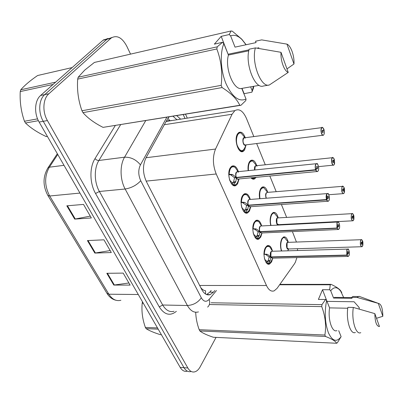 <?xml version="1.0" encoding="UTF-8"?>
<svg xmlns="http://www.w3.org/2000/svg" width="403" height="403" viewBox="0 0 403 403"><rect width="100%" height="100%" fill="white"/><g stroke="black" fill="none" stroke-linecap="round" stroke-linejoin="round"><path stroke-width="0.6" d="M262.026 232.964L260.771 237.04L258.968 238.959C254.479 241.785 250.575 227.962 254.288 222.184L255.97 220.406C258.444 219.524 260.343 221.368 261.668 225.942M250.822 206.588L249.442 211.066L247.805 212.774C243.054 216.003 238.616 201.329 242.651 195.505L244.158 193.944C246.752 192.906 248.802 194.74 250.308 199.435M239.09 178.947L237.574 183.859L236.128 185.345C231.115 189.017 226.063 173.406 230.456 167.552L231.76 166.222C234.47 165.008 236.682 166.822 238.385 171.653M272.73 258.192L271.602 261.864L269.657 263.975C265.426 266.448 261.975 253.386 265.406 247.659L267.234 245.684C269.582 244.943 271.345 246.802 272.514 251.25M270.751 225.473C269.748 221.131 269.99 217.403 271.481 214.295L273.033 212.623C275.229 211.832 276.952 213.545 278.206 217.756M259.668 198.724C258.973 194.629 259.33 191.254 260.736 188.604L262.141 187.118C264.479 186.201 266.343 187.954 267.738 192.382M256.051 177.406L254.701 178.821C253.462 179.511 252.202 179.179 250.933 177.819M248.142 170.66C247.734 166.928 248.188 163.95 249.502 161.734L250.731 160.454C253.18 159.387 255.18 161.129 256.741 165.683M246.092 144.858L244.596 150.007L243.432 151.211C238.621 154.984 233.408 139.111 237.735 133.6L238.772 132.537C241.316 131.313 243.467 133.035 245.215 137.715M281.425 250.993C280.09 246.535 280.206 242.5 281.762 238.883L283.44 237.035C285.52 236.365 287.122 238.062 288.241 242.132M253.825 136.582L246.48 118.492C243.074 110.921 239.196 108.306 234.848 110.649L232.063 114.245L215.534 149.055C212.492 156.757 212.719 165.074 216.215 173.995L266.474 285.526C268.69 290.11 271.269 291.878 274.211 290.83L277.083 288.326L294.376 263.94L295.364 262.237L296.885 257.598M200.84 287.747C202.452 289.676 204.029 290.679 205.57 290.759L205.525 294.024M167.86 118.411L169.713 120.416L166.771 121.086M171.567 120.603L170.862 120.467M297.55 250.525L297.485 248.701M296.442 242.057L292.402 231.584M289.525 224.501L289.364 224.103M286.659 217.434L281.39 204.467M276.211 191.707L269.839 176.02M265.28 164.782L256.651 143.533M216.068 337.382L200.215 366.745C198.608 369.672 196.694 371.395 194.478 371.919C191.888 372.377 189.677 371.067 187.843 367.994L47.403 120.568C42.189 111.747 42.93 98.73 48.869 93.758L110.896 38.285L106.946 39.277L111.923 37.514L106.946 39.277L44.723 94.614L106.946 39.277L103.022 40.26L107.994 38.492M47.403 120.568L43.242 121.308C38.018 112.538 38.769 99.576 44.723 94.614C38.769 99.576 38.018 112.538 43.242 121.308L184 367.687L43.242 121.308L39.121 122.049C33.887 113.319 34.648 100.418 40.617 95.471L103.022 40.26M190.664 371.601C188.06 372.06 185.838 370.755 184 367.687C185.838 370.755 188.06 372.06 190.664 371.601M186.871 371.294C184.262 371.747 182.03 370.443 180.186 367.385L39.121 122.049M106.81 273.294L123.187 273.108L130.109 285.087L113.797 285.077L106.81 273.294M66.817 205.822L83.517 204.417L91.335 217.952L74.691 219.106L66.817 205.822M87.416 240.576L103.959 239.82L111.309 252.54L94.826 253.074L87.416 240.576M110.17 250.565L94.826 253.074M90.277 216.124L74.691 219.106M128.895 282.987L113.797 285.077M110.896 38.285L111.329 37.927C116.946 34.819 122.084 37.555 126.738 46.123L130.537 54.123M169.104 116.855L167.386 119.202L145.911 158.041C142.516 165.376 142.677 173.225 146.395 181.597L201.807 289.636C204.17 293.923 206.956 295.58 210.175 294.613L213.419 292.19L214.824 290.498M180.665 119.172L176.67 115.636M172.958 116.235L176.967 119.756M211.177 290.477L209.772 292.165L206.578 294.553M362.509 240.813L362.534 240.878C361.924 239.503 361.335 239.392 360.766 240.546C359.572 243.286 361.531 248.873 362.614 245.865L362.614 241.11L362.01 242.485L361.31 242.505M288.336 242.349L287.737 242.374L288.316 242.349L287.742 242.374L287.102 243.085L287.072 247.85L288.593 248.973L361.476 246.742M362.01 242.485L361.829 244.379C361.31 244.198 361.159 243.503 361.37 242.294L361.551 242.042L361.985 242.405L361.33 242.425M287.102 243.085C286.508 245.14 286.498 246.727 287.072 247.85C286.417 245.81 286.513 244.087 287.359 242.682M288.387 242.349L284.427 237.513L283.017 237.599L282.009 238.455M284.427 237.513L284.165 237.438M361.985 242.405L362.534 240.878M263.774 254.061L267.612 254.464L270.846 256.902L269.033 256.948L265.728 254.51L264 254.207M348.635 256.101L348.308 256.414L346.912 255.321L270.947 257.134L269.889 261.215L268.363 263.366L267.154 263.607M272.368 251.255L271.682 251.276C270.388 253.124 270.121 254.998 270.892 256.897L270.846 256.902M346.912 255.321L347.059 255.23C347.729 256.646 348.373 256.731 348.993 255.492C350.283 252.6 348.202 246.827 346.988 249.976L346.973 254.988L347.643 253.512L347.844 251.517C348.414 251.689 348.575 252.414 348.338 253.689L348.142 253.961L347.603 253.598M270.534 256.656C269.934 252.968 270.539 251.165 272.352 251.25L271.682 251.276L270.987 252.036L270.892 256.902L346.817 255.069L346.837 249.88L347.426 249.074L348.368 249.351M268.524 246.203L266.806 246.273L265.607 247.306M269.889 261.215L267.461 261.265L267.451 263.607M264.66 259.285L266.665 261.215L267.461 261.265M270.887 256.897L270.887 256.897C270.242 254.827 270.363 253.074 271.244 251.638M264.363 258.041L264.575 258.973M270.393 262.469L269.098 263.391L267.965 263.587M264.907 254.263L266.826 254.212M270.947 257.134L269.139 257.179L269.521 256.933M267.975 261.245L269.139 257.179M347.673 253.598L347.059 255.23M271.441 257.829L270.987 257.134L272.589 258.157L347.713 256.429M353.507 214.849L353.532 214.91C352.892 213.459 352.272 213.293 351.668 214.416C350.409 217.106 352.459 222.96 353.607 219.988L353.617 215.152L352.978 216.497L352.217 216.542M278.196 217.927L277.531 217.963L278.186 217.927L277.536 217.963L276.942 218.607L276.901 223.458L278.579 224.662L276.901 223.458C276.236 221.433 276.317 219.716 277.138 218.31M352.978 216.497L352.806 218.401C352.242 218.219 352.076 217.504 352.308 216.25L352.474 216.023L352.947 216.416L352.237 216.456M276.947 218.607C276.322 220.663 276.307 222.28 276.901 223.458L277.486 224.395M274.02 213.016L272.619 213.207L271.551 214.174M272.64 213.207L272.247 213.232M278.246 217.922L274.312 213.111M352.947 216.416L353.532 214.91M344.076 187.647L344.102 187.707C343.432 186.171 342.777 185.949 342.137 187.042C340.802 189.667 342.953 195.808 344.172 192.881L344.187 187.959L343.512 189.274L342.696 189.339M267.597 192.402L266.867 192.463L267.587 192.402L266.872 192.463L266.333 193.037C265.658 194.483 265.637 196.13 266.277 197.969L266.388 198.216L266.277 197.969C265.602 195.964 265.663 194.251 266.459 192.841M343.92 193.294L344.459 191.974C344.671 191.823 344.494 187.979 344.192 187.939L344.016 187.909M343.512 189.274L343.351 191.183C342.746 191.002 342.565 190.261 342.807 188.962L343.482 189.188L342.716 189.249M266.333 193.037C265.673 195.087 265.653 196.729 266.277 197.969M267.652 192.397L263.738 187.622L261.738 187.727L260.615 188.816M263.738 187.622L263.426 187.521M343.482 189.188L344.102 187.707M334.188 159.12L334.208 159.175C333.508 157.553 332.818 157.271 332.137 158.324C330.722 160.878 332.984 167.321 334.273 164.454L334.304 159.442L333.588 160.721L332.712 160.812M257.064 166.096L255.704 165.794L255.23 166.288L254.787 169.985L255.28 166.212M333.588 160.721L333.437 162.631C332.787 162.449 332.586 161.689 332.838 160.339L333.553 160.631L332.727 160.716M256.822 165.89L252.681 160.973C251.2 160.757 250.424 160.792 250.364 161.079L252.343 160.857L250.344 161.084L249.17 162.313M251.648 177.753C252.923 178.665 254.097 178.554 255.164 177.416L252.998 178.625L250.993 177.814L252.555 178.605L254.107 178.272M255.235 166.288L254.787 169.98M252.681 160.973L252.343 160.857M333.553 160.631L334.208 159.175M323.805 129.167L323.826 129.222C323.085 127.504 322.355 127.152 321.639 128.164C320.133 130.632 322.511 137.403 323.881 134.602C324.47 133.232 324.48 131.534 323.921 129.499L323.161 130.738L322.224 130.859M245.372 138.058L244.011 137.871L243.608 138.289C242.858 139.69 242.833 141.398 243.533 143.397C244.193 144.828 244.933 145.327 245.754 144.899C244.681 145.13 243.941 144.627 243.533 143.397C242.833 141.393 242.858 139.69 243.608 138.289C242.873 140.32 242.848 142.022 243.533 143.397L244.349 144.662M323.161 130.738L323.03 132.647C322.324 132.471 322.108 131.68 322.375 130.28L323.13 130.643L322.234 130.753M240.672 132.914L238.4 133.191L237.176 134.577M239.065 149.916C240.344 151.155 241.578 151.417 242.767 150.687L242.813 150.662M243.946 149.654L242.777 150.677C241.573 151.417 240.334 151.155 239.055 149.901M245.246 137.957L241.11 133.076C239.332 132.794 238.435 132.829 238.42 133.186L239.644 132.763M241.11 133.076L240.793 132.95M323.13 130.643L323.826 129.222M252.802 228.637L256.525 229.09L259.854 231.629L258.021 231.715L254.62 229.181L253.25 228.944L252.802 229.252M338.918 229.146L338.585 229.483L337.034 228.289L260 231.871L259.3 235.438L256.973 238.611L258.454 238.349M260.192 226.395C259.341 227.836 259.24 229.579 259.895 231.629L259.854 231.629M337.034 228.289L337.19 228.199C337.89 229.7 338.57 229.841 339.23 228.632C340.595 225.796 338.409 219.741 337.125 222.839L337.099 227.947L337.805 226.501L338.001 224.501C338.611 224.673 338.792 225.418 338.54 226.738L338.354 226.985L337.764 226.592M259.532 231.377C258.902 227.655 259.527 225.846 261.396 225.947L260.65 225.992L260.011 226.677C259.325 228.158 259.29 229.811 259.9 231.629L336.938 228.027L336.968 222.743L337.513 222.023L338.545 222.29M257.457 220.889L255.552 221.01L254.288 222.189M258.922 236.153L256.464 236.259L256.243 238.647M253.527 234.123L255.648 236.203L256.464 236.259M261.416 225.952L260.65 225.992L261.416 225.952M260.011 226.677C259.336 228.763 259.3 230.41 259.9 231.629M253.124 232.435L253.442 233.811M259.673 237.412L258.388 238.38L256.973 238.611M256.973 238.621L256.449 238.641M253.774 228.924L255.719 228.823M259.96 231.876L258.127 231.962L258.555 231.69M256.983 236.229L258.127 231.962M337.84 226.587L337.19 228.199M260.509 232.647L260 231.871L261.769 232.974L337.926 229.514M240.863 202.024L244.918 202.523L248.344 205.172L246.485 205.303L242.117 202.387L241.08 202.88M328.727 200.835L328.385 201.203C327.755 201.555 327.181 201.122 326.662 199.903L248.46 205.429L247.825 209.172L245.462 212.472L247.261 212.164M248.011 204.905C247.356 201.157 247.991 199.339 249.915 199.455L249.094 199.53L248.515 200.135C247.795 201.596 247.754 203.278 248.389 205.172L248.344 205.172M326.662 199.903L326.823 199.812C327.558 201.399 328.279 201.606 328.974 200.427C330.425 197.656 328.128 191.299 326.762 194.342L326.722 199.545L327.478 198.135L327.659 196.13C328.324 196.296 328.521 197.067 328.254 198.442L327.427 198.231M326.722 199.545L248.389 205.167C247.724 203.147 247.805 201.419 248.621 199.979M248.394 196.891L247.81 195.984M245.86 194.382L243.755 194.573L242.339 196.044M247.442 209.918L244.953 210.084L244.817 212.517M241.876 207.787L244.117 210.018L244.953 210.084M248.52 200.135C247.805 202.21 247.759 203.888 248.389 205.167M241.316 205.379L241.78 207.464M248.475 211.187L247.195 212.2L244.933 212.512M242.097 207.772L241.956 208.029M248.46 205.429L246.596 205.56L247.079 205.263M245.477 210.039L246.596 205.56M327.513 198.226L326.823 199.812M249.074 206.296L248.5 205.424L249.276 206.477L250.021 206.744L327.649 201.253M228.778 174.111L232.753 174.675L236.284 177.441L234.4 177.627L230.793 174.867L229.362 174.63L228.823 175.31L229.564 179.849M318.022 171.068L317.665 171.471C316.975 171.89 316.34 171.416 315.756 170.056L236.445 177.703L235.8 181.647L233.402 185.078L235.559 184.735M238.5 172.106L236.974 171.794L236.47 172.313C235.71 173.758 235.664 175.466 236.329 177.441L236.284 177.441M315.756 170.056L315.922 169.96C316.698 171.648 317.458 171.92 318.199 170.781C319.74 168.086 317.322 161.396 315.871 164.384C315.247 165.86 315.227 167.628 315.816 169.683L316.617 168.308L316.783 166.303C317.504 166.464 317.72 167.265 317.438 168.691L316.557 168.414M315.816 169.683L236.324 177.436C235.659 175.451 235.71 173.738 236.485 172.298C235.715 174.383 235.669 176.091 236.329 177.436M233.69 166.605L231.372 166.872L229.972 168.394M235.412 182.428L232.894 182.66L232.863 185.133L235.493 184.77L236.768 183.697M229.67 180.186L232.032 182.589L232.894 182.66M229.911 180.161L229.75 180.433M229.896 174.58L231.891 174.378M236.4 177.713L234.516 177.894L235.06 177.562M233.423 182.604L234.516 177.894M316.652 168.404L315.922 169.96M237.1 178.685L236.445 177.703C237.09 178.967 237.815 179.395 238.606 178.992L316.854 171.547M158.208 329.16L146.082 328.636L145.72 328.037L145.372 327.417L157.502 327.931M143.332 303.293L142.199 303.273C141.418 311.252 142.476 319.302 145.372 327.417M142.199 303.273L142.486 301.822M146.082 328.636C149.095 330.601 153.825 332.611 160.283 334.661L161.401 334.717M38.391 120.678L25.49 123.006L24.462 121.253L37.57 118.86M53.075 84.449L20.246 91.562C19.712 101.838 21.117 111.737 24.462 121.253M20.246 91.562L20.775 89.778L55.674 82.147M72.162 67.563L37.63 75.512C30.225 80.58 24.608 85.335 20.775 89.778M47.418 136.476L46.159 136.552L47.347 136.36M25.49 123.006C30.633 127.973 37.524 132.486 46.159 136.552M327.024 301.464L322.526 289.712L329.634 289.747L330.274 284.79L331.039 284.352C335.477 286.362 338.591 288.362 340.379 290.356L341.784 292.543M329.634 289.747L330.682 290.704C334.112 286.553 337.477 286.755 340.767 291.304L343.653 297.505M330.682 290.704L333.578 298.074L334.611 297.404L336.908 297.429M333.578 298.074L352.031 298.285L351.688 297.384L352.917 296.492L355.275 296.512M351.688 297.384L357.068 297.439L359.053 296.306L361.562 297.228M357.068 297.439L378.437 303.414C381.233 303.978 382.699 308.27 382.845 316.29L376.508 318.289M382.845 316.29L378.321 303.444M359.204 307.57L354.086 301.761L327.196 301.379M358.972 307.217L359.385 309.116M199.873 330.974C202.447 333.024 206.935 335.115 213.338 337.251L336.661 343.265C335.583 341.19 331.85 338.913 325.473 336.445L199.873 330.974L199.188 329.699L324.883 335.024C326.395 325.705 325.347 316.234 321.74 306.618L209.706 304.527M195.687 312.244C195.908 318.108 197.077 323.926 199.188 329.699M279.899 284.357L331.039 284.352M330.274 284.79L279.601 284.77M211.142 302.769L321.957 304.653L325.564 299.51L326.626 300.477C324.334 312.234 324.944 323.05 328.46 332.923C332.465 341.281 336.681 342.53 341.109 336.666L338.711 330.672M321.74 306.618L321.957 304.653M325.473 336.445L324.883 335.024M341.109 336.666L337.412 342.701L336.661 343.265M347.769 308.24L329.594 307.882L326.626 300.477M336.913 330.601C332.168 332.999 327.679 319.377 329.594 307.882M355.411 332.445C350.484 335.11 345.794 319.836 347.89 307.343L353.33 307.444C351.275 319.997 355.92 335.336 360.786 332.656M374.835 313.635L379.47 326.531C376.568 326.385 375.022 322.083 374.835 313.635L353.33 307.444M322.526 289.712L318.39 299.419L325.564 299.51M228.053 54.128L221.202 36.371L229.252 34.537L231.055 30.976L94.393 62.445L84.741 70.097L78.182 77.23L217.237 46.834L222.486 42.33L223.851 43.64C219.756 53.428 220.673 70.802 225.977 83.592C232.209 96.987 238.893 102.145 246.037 99.073L241.77 88.413C233.79 90.786 224.577 68.434 228.42 55.06L223.851 43.64M229.252 34.537L230.592 35.832C234.304 34.492 238.097 35.736 241.971 39.57L246.021 44.763M253.361 86.368L251.92 92.166L253.427 88.207L253.739 86.302M231.055 30.976L232.289 31.167L241.775 39.177L246.142 44.738M230.592 35.832L235.03 47.126L256.056 42.607L255.532 41.222L261.693 39.887L286.966 44.123C290.971 45.796 294.548 56.113 293.968 64.001L286.971 68.913M293.968 64.001L286.966 44.123M250.631 86.852L252.137 90.695M246.037 99.073L245.82 100.554L240.974 105.264L103.037 127.368L239.775 105.289C236.989 99.138 231.095 93.224 222.088 87.552L82.968 112.639C87.668 118.064 94.357 122.97 103.037 127.368M82.968 112.639L81.965 110.76L221.176 85.355C222.642 72.747 221.197 60.611 216.839 48.959L77.683 79.114C76.913 90.096 78.338 100.644 81.965 110.76M77.683 79.114L78.182 77.23M216.839 48.959L217.237 46.834M222.088 87.552L221.176 85.355M240.974 105.264L239.775 105.289M248.787 50.803L228.42 55.06M241.77 88.413L259.159 85.345M268.771 85.078L263.235 86.046C254.872 89.249 244.817 63.8 249.145 49.211L255.376 47.902C251.104 62.556 261.089 88.171 269.365 84.973L288.226 72.409C284.231 71.109 280.362 60.5 281.012 52.314L255.376 47.902M281.012 52.314L288.226 72.409M258.922 47.761L257.043 48.159M248.989 49.846L228.325 54.178M243.896 93.733L251.92 92.166M221.202 36.371L214.351 44.134L222.486 42.33M244.057 93.516L242.001 88.373M199.666 285.46L266.474 285.526M146.158 181.118L216.215 173.995M146.088 157.719L215.534 149.055M164.338 124.703L232.063 114.245M47.524 168.509L48.083 167.683C42.809 176.474 42.713 185.697 47.801 195.349L49.69 195.994L108.865 294.215L106.896 293.228L47.947 195.596M57.332 153.719L48.083 167.683L49.362 167.195C44.325 176.252 44.436 185.854 49.69 195.994L79.965 193.082M138.284 294.512L108.865 294.215C112.22 299.399 116.225 301.419 120.89 300.28M57.765 154.475L49.362 167.195L64.006 165.326M180.186 367.385L187.843 367.994M40.617 95.471L48.869 93.758M88.04 240.546L95.42 253.013M107.43 273.289L114.387 285.037M67.447 205.767L75.296 219.02M176.363 311.343C170.116 316.345 164.419 314.859 159.266 306.895L95.561 193.5C89.617 183.279 89.385 167.391 95.012 158.611L115.293 125.54M198.467 311.912C194.206 313.096 190.513 310.96 187.39 305.504L162.686 305.011C165.87 310.345 169.653 312.436 174.036 311.282M166.872 117.218L140.43 164.872C138.118 169.834 138.224 175.129 140.748 180.751L201.314 297.822C197.933 302.562 193.294 305.126 187.39 305.504L125.142 189.012C119.973 179.652 119.716 165.195 124.552 157.195L98.886 160.48C93.929 168.308 94.141 182.388 99.385 191.48L162.686 305.011L159.266 306.895M140.43 164.872C136.083 159.563 130.789 157.004 124.552 157.195L145.725 120.628M120.628 124.678L98.886 160.48C97.415 160.525 96.121 159.9 95.012 158.611M140.748 180.751C136.587 185.234 131.383 187.989 125.142 189.012L99.385 191.48L95.561 193.5M201.314 297.822C203.722 301.797 206.331 302.326 209.142 299.409L216.476 290.508M185.012 118.487L183.229 114.578M209.142 299.409C210.215 302.754 209.701 305.318 207.605 307.106M209.207 294.86L209.419 294.608M209.772 292.165L213.419 292.19M288.568 248.983C286.054 250.772 285.656 240.727 288.301 242.339M362.272 246.455L361.985 246.727C360.423 246.178 359.97 244.087 360.62 240.455L361.153 239.704L361.975 239.941M362.534 240.848C361.667 239.634 361.209 239.251 361.153 239.704L288.326 242.349M287.611 248.722L287.072 247.85M281.757 250.983C279.455 245.77 281.385 236.707 284.548 237.629M272.559 258.167L270.892 257.477M271.622 256.882L270.992 257.134M264.272 254.066C264.912 247.578 266.776 245.236 269.879 247.039L271.516 249.709M272.75 258.152L271.627 260.338C270.796 262.434 269.708 263.441 268.363 263.366M270.267 260.529L268.388 260.57M266.655 263.164L266.665 261.215M267.612 254.464L265.728 254.51M278.549 224.678C275.944 226.597 275.355 216.295 278.156 217.917M353.305 220.491L353.013 220.789C351.33 220.245 350.832 218.088 351.517 214.331L352.015 213.65L352.912 213.877M271.053 225.458C269.254 219.842 271.385 212.2 274.408 213.207M266.121 198.236C265.149 194.483 265.627 192.533 267.552 192.392M343.618 193.616C341.804 193.067 341.26 190.846 341.986 186.952L342.439 186.347L343.411 186.564M259.955 198.704C259.139 191.626 260.424 187.959 263.814 187.702M254.53 170.011C254.273 166.877 254.918 165.442 256.454 165.693M256.459 165.698L255.709 165.794L256.469 165.714M334.082 164.767L333.77 165.109C332.304 166.424 330.732 160.419 331.981 158.233L332.384 157.709L333.442 157.916M248.434 170.63C248.072 164.051 249.507 160.852 252.741 161.034M245.709 144.929C242.858 147.322 241.483 136.138 244.828 137.745L244.011 137.871L244.853 137.761M323.75 134.804L323.438 135.181C321.886 136.657 320.113 130.25 321.478 128.068L321.821 127.635L322.969 127.822M245.946 144.873L245.185 146.939C242.762 152.42 240.087 151.855 237.16 145.251C235.201 138.894 237.669 131.549 241.15 133.121M261.738 232.989L259.905 232.234M260.66 231.594L260.006 231.871M253.094 228.647C253.739 222.209 255.663 219.902 258.862 221.721L260.711 224.667M261.955 232.964L260.993 234.999C260.121 237.407 258.912 238.536 257.371 238.375M259.3 235.438L257.401 235.523M255.633 238.113L255.648 236.203M256.525 229.09L254.62 229.181M252.797 228.844L253.25 228.944M250.419 206.633C249.709 207.112 249.039 206.835 248.404 205.807M326.561 199.631C325.982 197.596 325.997 195.803 326.601 194.246L327.1 193.611L328.228 193.868M249.18 205.112L248.505 205.424M241.387 202.029C242.037 195.656 244.011 193.385 247.306 195.203L249.397 198.452M250.661 206.598L249.86 208.472C248.958 211.227 247.628 212.477 245.87 212.22M247.825 209.172L245.901 209.303M244.097 211.892L244.117 210.018M244.087 202.241L242.112 202.387M244.918 202.523L242.984 202.664M241.07 202.276L241.588 202.427M235.941 177.164C235.251 173.386 235.896 171.562 237.876 171.688L236.974 171.794L237.906 171.698M238.566 179.018C237.795 179.557 237.055 179.254 236.349 178.106M315.65 169.764C315.04 167.643 315.06 165.814 315.705 164.283L316.138 163.739L317.373 163.981M237.155 177.36L236.445 177.703M229.116 174.126C229.765 167.834 231.785 165.598 235.176 167.406L237.543 170.983M238.838 178.967L238.188 180.675C237.281 183.813 235.82 185.194 233.816 184.811M235.8 181.647L233.846 181.829M232.012 184.418L232.032 182.589M232.753 174.675L230.793 174.867M228.778 174.428L229.362 174.63M258.968 238.959L256.943 239.039M247.805 212.774L245.558 212.92M236.128 185.345L233.654 185.566M269.657 263.975L267.839 264.005M254.701 178.821L252.585 179.018M243.432 151.211L241.125 151.488M166.137 121.459L234.848 110.649M115.943 300.255C112.336 299.404 109.379 297.162 107.082 293.54M103.46 39.902L111.329 37.927M187.299 118.129L185.521 114.21M206.643 294.578L210.175 294.613M361.985 246.727L362.614 245.916C362.942 246.026 363.128 241.75 362.619 241.085M288.719 248.968L287.742 250.807M271.682 251.276L348.076 249.079C348.605 247.795 350.021 254.62 348.993 255.547L348.308 256.414M266.806 246.273L266.408 246.283M268.06 261.129L266.514 261.159M266.816 246.268C267.637 245.815 268.66 246.072 269.879 247.039L272.463 251.255M278.105 217.897L352.015 213.65C352.061 213.132 352.57 213.545 353.537 214.88M353.013 220.789L353.602 220.048C354.041 219.937 354.081 215.625 353.617 215.126M352.449 220.819L278.579 224.662M278.715 224.657L278.513 225.07M267.496 192.377L342.439 186.347C342.474 185.707 343.029 186.151 344.102 187.677M342.993 193.662L328.818 194.72M261.738 187.727L261.361 187.758M333.77 165.109L334.263 164.535M255.704 165.794L332.384 157.709C332.389 156.984 332.999 157.462 334.213 159.15M333.085 165.18L318.541 166.62M250.344 161.084L249.956 161.124M256.56 165.704L255.91 164.782M334.273 164.51L334.641 163.195L334.309 159.422M323.438 135.181L323.861 134.693M244.011 137.871L321.821 127.635C321.78 126.799 322.45 127.323 323.831 129.197M322.682 135.277L245.754 144.899M323.03 132.647L322.778 132.683M238.4 133.191L238.002 133.247M244.938 137.75L244.117 136.622M323.881 134.662L324.244 133.519C324.511 133.312 324.108 129.141 323.926 129.479M261.391 225.957L338.203 221.993C338.711 220.698 340.389 227.453 339.225 228.692L338.585 229.483M255.552 221.01L255.144 221.035M257.069 236.113L255.578 236.173M255.567 221.005C256.464 220.491 257.562 220.728 258.862 221.721L261.512 225.947M249.094 199.53L327.83 193.546C328.324 192.251 330.269 198.911 328.969 200.503L328.385 201.203M250.041 199.455L247.306 195.203C245.921 194.191 244.742 193.979 243.77 194.568L243.341 194.609M245.553 209.938L244.147 210.034M236.974 171.794L316.934 163.643C317.433 162.459 319.614 168.847 318.204 170.837M317.665 171.471L318.184 170.867M317.292 168.877L317.02 168.907M231.372 166.872L230.949 166.918M233.473 182.529L232.244 182.645M231.387 166.867C232.435 166.197 233.7 166.379 235.176 167.406L238.012 171.688M340.767 291.304L340.379 290.356M351.769 297.59L334.611 297.404M358.282 296.543L352.917 296.492M378.437 303.414L359.053 296.306M241.971 39.57L241.775 39.177"/></g></svg>
